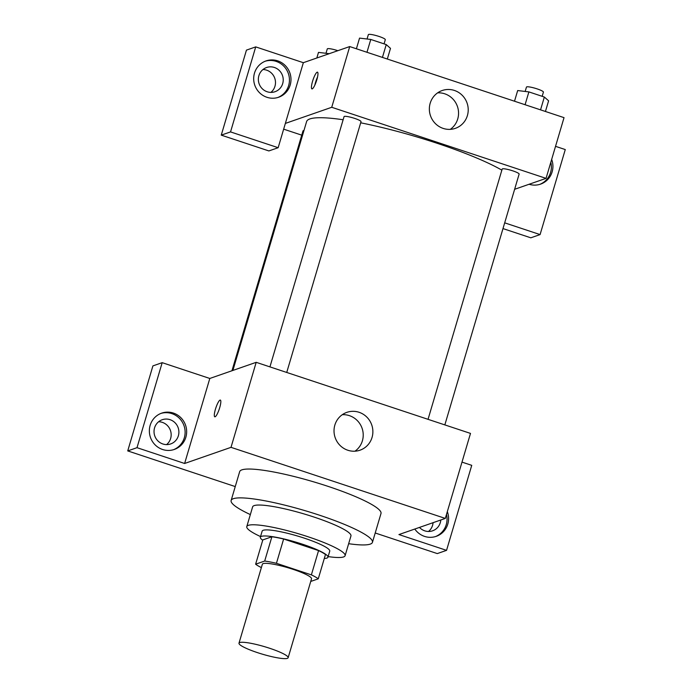 <?xml version="1.0" encoding="UTF-8"?>
<svg xmlns="http://www.w3.org/2000/svg" width="693" height="693" viewBox="0 0 693 693"><rect width="100%" height="100%" fill="white"/><g stroke="black" fill="none" stroke-linecap="round" stroke-linejoin="round"><path stroke-width="1.04" d="M287.378 658.35A25.632 3.907 16.5 0 1 259.901 653.412A25.632 3.907 16.5 0 1 238.99 643.173A25.632 3.907 16.5 0 1 264.674 646.708A25.632 3.907 16.5 0 1 288.141 657.735A25.632 3.907 16.5 0 1 287.378 658.35M238.99 643.173L262.37 564.232A25.632 3.907 16.5 0 1 288.054 567.766A25.632 3.907 16.5 0 1 311.521 578.785L288.141 657.735M255.622 564.197L262.82 539.908L271.89 536.754A34.425 5.241 16.5 0 1 283.636 539.007L318.563 550.588L311.374 574.878L276.438 563.296A34.425 5.241 16.5 0 0 264.691 561.044L255.622 564.197A34.425 5.241 16.5 0 0 261.374 567.584M310.741 581.436L318.269 578.82A34.425 5.241 16.5 0 0 311.374 574.878M318.563 550.588A34.425 5.241 16.5 0 1 325.467 554.53L318.269 578.82M324.298 558.463A35.248 5.371 -163.5 0 0 327.936 557.233A35.248 5.371 -163.5 0 0 295.668 542.073A35.248 5.371 -163.5 0 0 260.351 537.205A35.248 5.371 -163.5 0 0 262.725 540.219M260.351 537.205L262.145 531.133A35.248 5.371 16.5 0 1 297.47 536.001A35.248 5.371 16.5 0 1 329.738 551.16L327.936 557.233M283.636 539.007L276.438 563.296M271.89 536.754L264.691 561.044M328.127 556.592A51.265 7.805 -163.5 0 0 345.097 555.708A51.265 7.805 -163.5 0 0 298.163 533.662A51.265 7.805 -163.5 0 0 246.786 526.585A51.265 7.805 -163.5 0 0 260.542 536.573M345.097 555.708L350.944 535.966A51.265 7.805 -163.5 0 0 304.002 513.92A51.265 7.805 -163.5 0 0 252.633 506.852L246.786 526.585M348.648 543.702A73.692 11.227 -163.5 0 0 372.444 542.342A73.692 11.227 -163.5 0 0 304.972 510.646A73.692 11.227 -163.5 0 0 231.133 500.485A73.692 11.227 -163.5 0 0 250.346 514.578M231.133 500.485L239.674 471.638A73.692 11.227 16.5 0 1 313.522 481.808A73.692 11.227 16.5 0 1 380.994 513.496L372.444 542.342M445.313 518.425L231.012 447.34L184.624 463.478L137.006 447.678L162.188 362.664L209.806 378.465L256.193 362.326L470.495 433.411L445.313 518.425L398.934 534.563L446.552 550.355L437.283 553.586L375.216 532.995M235.248 486.573L127.729 450.909L152.91 365.895L162.188 362.664M137.006 447.678L127.729 450.909M219.698 407.701A8.81 1.81 108.4 0 1 214.795 416.805A8.81 1.81 108.4 0 1 215.852 407.874A8.81 1.81 108.4 0 1 220.339 400.078A8.81 1.81 108.4 0 1 219.698 407.701M209.806 378.465L184.624 463.478M256.193 362.326L231.012 447.34M446.552 550.355L471.742 465.341L461.997 462.11M334.849 425.095A20.028 19.361 -109.2 0 1 346.872 412.352A20.028 19.361 -109.2 0 1 371.734 424.913A20.028 19.361 -109.2 0 1 360.031 450.181A20.028 19.361 -109.2 0 1 340.072 445.452A20.028 19.361 -109.2 0 1 334.849 425.095M447.331 511.616A19.222 18.59 -109.2 0 1 436.252 536.33A19.222 18.59 -109.2 0 1 424.54 536.391A19.222 18.59 -109.2 0 1 414.804 529.045M162.612 449.506A19.222 18.59 -109.2 0 1 149.359 431.384A19.222 18.59 -109.2 0 1 161.694 413.132A19.222 18.59 -109.2 0 1 185.559 425.181A19.222 18.59 -109.2 0 1 174.324 449.445A19.222 18.59 -109.2 0 1 162.612 449.506M435.473 536.581A19.222 18.59 70.8 0 0 446.491 514.449M440.791 520.001A12.821 12.387 -109.2 0 1 440.298 522.661A12.821 12.387 -109.2 0 1 432.605 530.812A12.821 12.387 -109.2 0 1 419.473 527.416M428.499 531.479A12.821 12.387 70.8 0 0 432.571 525.346A12.821 12.387 70.8 0 0 433.064 522.687M173.545 449.696A19.222 18.59 70.8 0 0 184.017 425.719A19.222 18.59 70.8 0 0 160.923 413.418M154.556 427.876A12.821 12.387 -109.2 0 1 162.249 419.724A12.821 12.387 -109.2 0 1 175.026 422.747A12.821 12.387 -109.2 0 1 178.37 435.776A12.821 12.387 -109.2 0 1 170.677 443.936A12.821 12.387 -109.2 0 1 157.9 440.904A12.821 12.387 -109.2 0 1 154.556 427.876M166.571 444.594A12.821 12.387 70.8 0 0 170.643 438.461A12.821 12.387 70.8 0 0 158.619 421.742M354.963 451.195A20.028 19.361 70.8 0 0 362.075 428.265A20.028 19.361 70.8 0 0 342.273 414.709M220.348 400.078A8.81 1.81 -71.6 0 0 215.861 407.874A8.81 1.81 -71.6 0 0 214.795 416.805M232.891 370.434L306.609 121.561A108.94 16.589 16.5 0 1 343.139 119.75M360.672 122.808A108.94 16.589 16.5 0 1 501.853 170.149M444.837 424.904L519.126 174.099A8.844 1.343 -163.5 0 0 511.91 170.565A8.844 1.343 -163.5 0 0 502.434 168.858A8.844 1.343 -163.5 0 0 502.174 169.075L428.04 419.334M231.947 370.764L302.997 130.916A8.844 1.343 16.5 0 1 303.932 130.605M269.932 366.883L344.057 116.632A8.844 1.343 16.5 0 1 352.919 117.853A8.844 1.343 16.5 0 1 361.018 121.656L286.729 372.462M301.741 135.152L283.654 129.158M514.63 189.293L546.049 178.37L331.739 107.285L285.36 123.415L278.162 147.704L230.535 131.913L255.717 46.89L303.343 62.691L285.36 123.415M270.902 92.394A12.821 12.387 70.8 0 0 274.965 86.261A12.821 12.387 70.8 0 0 262.95 69.543M278.162 147.704L268.884 150.935L221.258 135.135L246.448 50.121L255.717 46.89M504.686 222.843L540.09 234.589L530.812 237.812L502.988 228.586M282.701 83.567A12.821 12.387 -109.2 0 1 275 91.727A12.821 12.387 -109.2 0 1 262.231 88.695A12.821 12.387 -109.2 0 1 258.887 75.667A12.821 12.387 -109.2 0 1 266.58 67.516A12.821 12.387 -109.2 0 1 279.357 70.547A12.821 12.387 -109.2 0 1 282.701 83.567M277.876 97.488A19.222 18.59 70.8 0 0 288.349 73.51A19.222 18.59 70.8 0 0 265.254 61.209M266.944 97.297A19.222 18.59 -109.2 0 1 253.69 79.175A19.222 18.59 -109.2 0 1 266.025 60.923A19.222 18.59 -109.2 0 1 289.891 72.973A19.222 18.59 -109.2 0 1 278.655 97.237A19.222 18.59 -109.2 0 1 266.944 97.297M539.804 184.373A19.222 18.59 70.8 0 0 550.822 162.24M551.663 159.407A19.222 18.59 -109.2 0 1 540.583 184.121A19.222 18.59 -109.2 0 1 529.105 184.26M540.09 234.589L565.271 149.567L555.535 146.336M230.535 131.913L221.258 135.135M546.049 178.37L564.033 117.645L349.722 46.561L303.343 62.691M430.18 103.257A20.028 19.361 -109.2 0 1 442.203 90.514A20.028 19.361 -109.2 0 1 467.073 103.066A20.028 19.361 -109.2 0 1 455.362 128.344A20.028 19.361 -109.2 0 1 435.403 123.605A20.028 19.361 -109.2 0 1 430.18 103.257M349.722 46.561L331.739 107.285M450.303 129.348A20.028 19.361 70.8 0 0 457.415 106.427A20.028 19.361 70.8 0 0 437.612 92.862M316.831 79.79A8.81 1.81 108.4 0 1 311.928 88.895A8.81 1.81 108.4 0 1 312.985 79.955A8.81 1.81 108.4 0 1 317.472 72.167A8.81 1.81 108.4 0 1 316.831 79.79M317.55 76.975A8.81 1.81 -71.6 0 0 314.856 85.074M545.443 111.478L548.605 100.806L544.343 97.037L528.88 91.9L517.671 90.549L514.509 101.213M544.343 97.037L540.549 109.849M528.88 91.9L525.086 104.721M525.164 91.45L526.455 87.093A8.844 1.343 16.5 0 1 535.317 88.314A8.844 1.343 16.5 0 1 543.416 92.117L542.169 96.31M387.326 59.026L390.488 48.363L386.235 44.586L370.772 39.458L359.554 38.106L356.401 48.77M386.235 44.586L382.441 57.406M370.772 39.458L366.969 52.278M367.047 39.007L368.347 34.65A8.844 1.343 16.5 0 1 377.209 35.871A8.844 1.343 16.5 0 1 385.299 39.674L384.061 43.867M329.236 53.682L318.494 52.391L316.831 57.995M325.987 53.292L327.278 48.934A8.844 1.343 16.5 0 1 337.846 50.684"/></g></svg>

